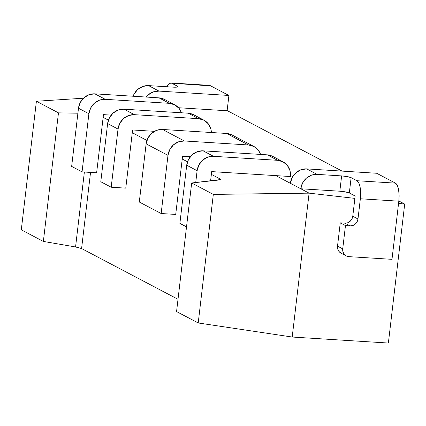 <?xml version="1.0" encoding="UTF-8"?>
<svg xmlns="http://www.w3.org/2000/svg" width="426" height="426" viewBox="0 0 426 426"><rect width="100%" height="100%" fill="white"/><g stroke="black" fill="none" stroke-linecap="round" stroke-linejoin="round"><path stroke-width="0.64" d="M227.133 110.574L342.105 171.108L227.133 110.574M398.842 200.981L404.7 204.065L388.374 343.047L292.204 337.035L388.374 343.047L404.7 204.065L398.566 203.362L404.7 204.065L398.842 200.981M191.673 182.994L176.566 311.571L198.212 322.967L213.32 194.394L191.673 182.994L220.109 179.612L220.018 178.92L211.371 174.367L220.018 178.92L219.928 179.697L220.018 178.92L220.364 179.362L217.883 180.123L191.673 182.994L176.566 311.571L198.212 322.967L292.204 337.035L198.212 322.967L213.32 194.394L309.106 193.154L292.204 337.035L309.106 193.154L275.808 175.624L309.106 193.154L213.32 194.394L191.673 182.994M123.87 95.626L124.53 95.701L123.87 95.626M354.874 198.378L309.106 193.154L354.874 198.378M43.361 241.435L58.468 112.863L36.402 101.244L21.3 229.816L43.361 241.435L75.567 246.963L81.59 248.539L178.009 299.302L81.59 248.539L90.536 172.413L81.59 248.539L75.567 246.963L43.361 241.435L58.468 112.863L36.402 101.244L21.3 229.816L43.361 241.435M83.443 98.22L36.402 101.244L83.443 98.22M187.493 161.795L182.232 159.026L187.493 161.795M146.911 140.426L132.278 132.726L146.911 140.426M108.406 120.153L103.14 117.379L108.406 120.153M77.905 113.209L58.468 112.863L77.905 113.209M84.369 172.029L75.567 246.963L84.369 172.029M134.403 114.669L123.993 109.189L188.106 113.194L198.511 118.673L134.403 114.669L128.689 115.483L123.572 118.508L119.828 123.274L118.034 129.062L111.197 187.227L100.792 181.748L107.624 123.583L118.034 129.062L111.197 187.227L125.771 188.138L132.603 129.973L154.441 131.336L132.603 129.973L125.771 188.138L111.197 187.227L100.792 181.748L107.624 123.583L118.034 129.062A15.576 14.425 -62.2 0 1 134.403 114.669L123.993 109.189L118.279 110.004L113.167 113.028L109.423 117.794L107.624 123.583A15.576 14.425 117.8 0 1 123.993 109.189L188.106 113.194L198.511 118.673L134.403 114.669M211.392 132.518L210.865 128.961L208.287 123.801L203.953 120.185L198.511 118.673A15.576 14.425 -62.2 0 1 203.974 120.196A15.576 14.425 -62.2 0 1 211.387 132.518M193.548 114.706L188.106 113.194A15.576 14.425 117.8 0 1 193.564 114.716L203.974 120.196M105.265 99.322L94.854 93.842L158.967 97.852L169.372 103.332L105.265 99.322L99.551 100.142L94.434 103.161L90.69 107.932L88.896 113.721L82.058 171.886L71.653 166.406L78.485 108.241L88.896 113.721L82.058 171.886L96.633 172.796L103.465 114.631L111.17 115.111L103.465 114.631L96.633 172.796L82.058 171.886L71.653 166.406L78.485 108.241L88.896 113.721A15.576 14.425 -62.2 0 1 105.265 99.322L94.854 93.842L89.141 94.663L84.023 97.682L80.285 102.453L78.485 108.241A15.576 14.425 117.8 0 1 94.854 93.842L158.967 97.852L169.372 103.332L105.265 99.322M181.471 112.778L179.149 108.46L174.814 104.844L169.372 103.332A15.576 14.425 -62.2 0 1 174.83 104.855A15.576 14.425 -62.2 0 1 181.471 112.778M164.409 99.364L158.967 97.852A15.576 14.425 117.8 0 1 164.425 99.375L174.83 104.855M213.49 156.31L203.085 150.831L267.198 154.835L277.603 160.314L213.49 156.31L207.781 157.125L202.664 160.149L198.921 164.915L197.121 170.704L195.731 182.552L197.121 170.704A15.576 14.425 -62.2 0 1 213.49 156.31L203.085 150.831L197.371 151.645L192.254 154.67L188.516 159.436L186.716 165.224L197.121 170.704L186.716 165.224L179.884 223.389L186.716 165.224A15.576 14.425 117.8 0 1 203.085 150.831L267.198 154.835L277.603 160.314L213.49 156.31M186.519 226.882L179.884 223.389L186.519 226.882M210.598 180.922L211.695 171.614L290.378 176.534L289.957 170.608L287.38 165.442L283.045 161.827L277.603 160.314A15.576 14.425 -62.2 0 1 283.061 161.837A15.576 14.425 -62.2 0 1 290.378 176.534L211.695 171.614L210.598 180.922M272.635 156.347L267.198 154.835A15.576 14.425 117.8 0 1 272.656 156.358L283.061 161.837M184.351 140.969L162.498 129.461L226.611 133.466L248.464 144.973L184.351 140.969L178.638 141.783L173.526 144.808L169.782 149.574L167.982 155.362L161.15 213.527L139.297 202.02L146.129 143.855L167.982 155.362L161.15 213.527L175.72 214.438L182.557 156.273L190.262 156.757L182.557 156.273L175.72 214.438L161.15 213.527L139.297 202.02L146.129 143.855L167.982 155.362A15.576 14.425 -62.2 0 1 184.351 140.969L162.498 129.461L156.784 130.276L151.667 133.301L147.928 138.067L146.129 143.855A15.576 14.425 117.8 0 1 162.498 129.461L226.611 133.466L248.464 144.973L184.351 140.969M260.563 154.42L258.241 150.101L253.907 146.485L248.464 144.973A15.576 14.425 -62.2 0 1 253.923 146.496A15.576 14.425 -62.2 0 1 260.563 154.42M232.053 134.978L226.611 133.466A15.576 14.425 117.8 0 1 232.069 134.989L253.923 146.496M177.535 86.265L177.45 87.021L177.535 86.265L171.71 83.192L177.535 86.265A7.476 1.086 -173.3 0 1 177.972 86.696A7.476 1.086 -173.3 0 1 173.041 87.144L177.253 87.064L177.961 86.734L177.535 86.265M170.885 82.953L209.352 85.36A15.576 5.431 -86.4 0 1 210.178 85.599L228.911 95.461L227.111 110.765L178.537 107.73L227.111 110.765L228.911 95.461L210.178 85.599L171.71 83.192A15.576 5.431 93.6 0 0 170.885 82.953A15.576 5.431 93.6 0 0 166.987 86.766L169.58 83.31L171.71 83.192L208.048 85.717M228.911 95.461L158.967 91.089L148.562 85.61L173.041 87.144L148.562 85.61L142.848 86.43L137.731 89.449L133.993 94.221L133.093 96.233A15.576 14.425 117.8 0 1 148.562 85.61L158.967 91.089L153.259 91.909L148.141 94.929L146.118 97.048A15.576 14.425 -62.2 0 1 158.967 91.089L228.911 95.461M341.045 253.177L338.963 251.446L337.727 248.965L337.525 246.121A7.476 6.922 117.8 0 0 341.034 253.172L346.237 255.914A7.476 6.922 -62.2 0 0 348.857 256.644L391.989 259.338L348.857 256.644L346.247 255.919L344.165 254.184L342.93 251.707L342.728 248.859L345.459 225.594L342.728 248.859L337.525 246.121L340.257 222.857L345.459 225.594L350.124 225.886L345.459 225.594L340.257 222.857L344.922 223.149L350.124 225.886L352.866 225.492L355.321 224.044L357.121 221.754L357.984 218.975L352.776 216.238L355.151 196.035L349.325 192.962L351.12 177.658L356.951 180.725L358.804 182.94L360.103 187.147L360.646 192.706L360.353 198.772L357.984 218.975L360.353 198.772L398.821 201.178L399.114 195.108L398.571 189.549L397.272 185.342L395.419 183.132L376.685 173.265L395.419 183.132L356.951 180.725L351.12 177.658L347.307 176.598L341.631 175.906L317.152 174.378L306.747 168.898L376.685 173.265L306.747 168.898L301.033 169.713L295.916 172.738L292.172 177.504L290.378 183.292L300.783 188.771L339.831 191.21L347.834 192.43M391.989 259.338L398.821 201.178L391.989 259.338M346.237 255.914A7.476 6.922 -62.2 0 1 342.728 248.859L337.525 246.121L340.257 222.857L344.922 223.149A7.476 6.922 117.8 0 0 352.776 216.238L355.151 196.035L349.325 192.962A7.476 1.086 6.7 0 0 339.831 191.21L300.783 188.771L302.577 182.983L306.321 178.217L311.438 175.192L317.152 174.378L341.631 175.906L339.831 191.21L341.631 175.906A7.476 1.086 -173.3 0 1 351.12 177.658L349.325 192.962M347.664 222.755L350.119 221.302L351.913 219.017L352.776 216.238L357.984 218.975A7.476 6.922 -62.2 0 1 350.124 225.886L344.922 223.149M290.378 183.292L300.783 188.771A15.576 14.425 -62.2 0 1 317.152 174.378L306.747 168.898A15.576 14.425 117.8 0 0 290.378 183.292M360.353 198.772L398.821 201.178A15.576 5.431 -86.4 0 0 395.419 183.132L356.951 180.725A15.576 5.431 93.6 0 1 360.353 198.772"/></g></svg>
